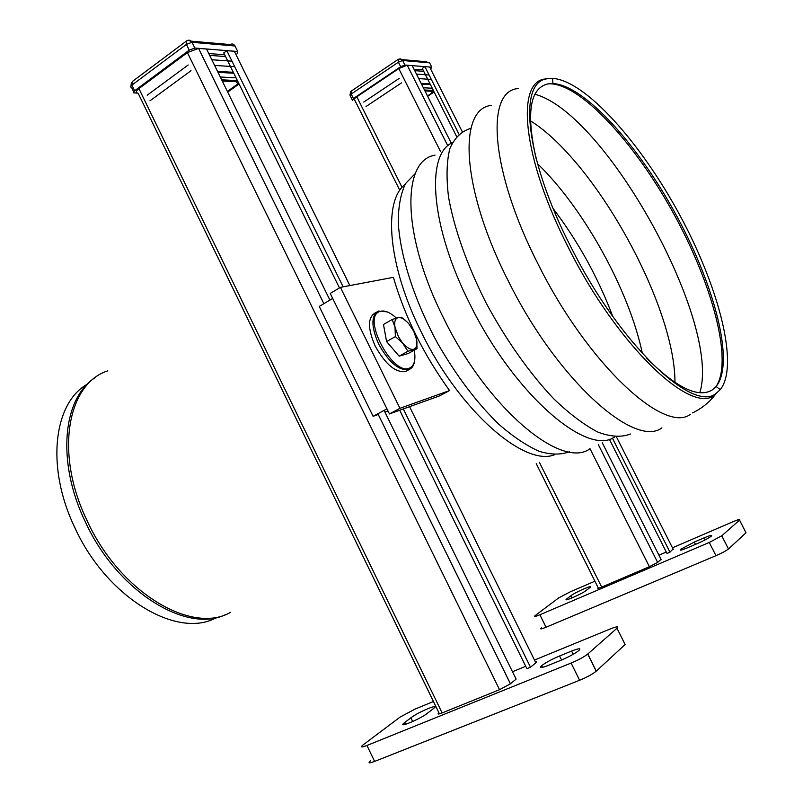 <?xml version="1.0" encoding="UTF-8"?>
<svg xmlns="http://www.w3.org/2000/svg" width="803" height="803" viewBox="0 0 803 803"><rect width="100%" height="100%" fill="white"/><g stroke="black" fill="none" stroke-linecap="round" stroke-linejoin="round"><path stroke-width="1.2" d="M586.06 590.546C581.422 594.28 561.407 602.862 566.978 598.737L570.903 595.736C575.52 592.062 595.143 583.61 589.874 587.585L586.06 590.546M687.529 547.787C681.426 550.306 679.147 550.808 680.683 549.292L694.284 542.065L704.201 537.809C710.334 535.26 712.703 534.728 711.287 536.193C708.617 538.191 704.04 540.62 697.556 543.49L687.529 547.787M721.807 535.762L709.26 542.457L715.975 555.676C721.917 553.096 726.073 550.858 728.462 548.991L721.807 535.762L739.543 520.113L746.007 532.78L728.512 548.951M715.975 555.676L546.06 627.243L539.887 614.767C535.069 616.754 533.523 617.005 535.25 615.53L558.597 597.974L570.24 591.831L594.913 581.201M541.352 627.886C539.656 629.411 541.222 629.201 546.06 627.243M672.452 547.807L733.019 521.719C738.429 519.461 740.607 518.919 739.543 520.113M539.887 614.767L709.26 542.457M427.668 96.33L434.122 91.923M427.477 95.948L431.803 93.118L432.978 91.341L424.958 90.95M399.252 78.353L363.769 102.071M401.53 82.87L365.997 106.538M432.265 88.23L423.352 87.768M433.369 90.438L424.476 89.986M414.007 69.229L423.02 69.921M423.733 71.337L414.739 70.664M429.103 75.01L416.476 74.117M431.321 79.417L418.734 78.604M430.037 83.833L421.103 83.311M430.418 84.586L421.495 84.074M352.487 100.295L353.44 98.508L400.687 66.709L404.903 65.033L431.793 67.201L430.639 69.038M397.907 59.552L351.192 91.171L351.212 94.051L398.408 62.182L402.624 60.506L404.903 65.033L402.634 60.506L429.585 62.835L425.5 61.66L401.972 59.603M399.904 58.8L402.634 60.506L400.657 58.91L398.288 59.302L398.408 62.182L400.687 66.709M431.793 67.201L429.866 63.387M352.156 99.652L350.259 95.848L351.212 94.051L353.44 98.508M433.369 708.658L433.429 708.607C441.68 702.344 418.403 711.89 410.895 717.812L404.632 722.59C395.879 729.114 419.698 719.428 427.316 713.335L433.369 708.658M559.561 655.981C551.781 659.293 545.819 662.515 541.684 665.637C538.933 668.237 541.222 668.126 548.539 665.306L560.735 660.357C568.715 656.964 574.757 653.702 578.833 650.571C581.402 648.031 578.983 648.202 571.595 651.072L559.561 655.981L561.558 660.016M616.985 628.237L587.796 653.993L596.298 671.127L625.105 644.508L616.985 628.237C618.932 626.189 616.654 626.44 610.129 629L534.477 660.056M596.298 671.127L596.217 671.208C592.524 674.179 586.993 677.2 579.625 680.271L571.104 663.067C578.451 659.966 583.982 656.964 587.706 654.074L587.796 653.993M571.104 663.067L366.951 745.465L374.61 761.425L579.625 680.271M374.61 761.425C368.978 763.512 367.644 763.272 370.605 760.712M433.459 701.511L415.181 709.019L400.085 717.099L363.036 744.943C360.035 747.422 361.34 747.593 366.951 745.465M396.421 318.108C389.867 312.106 384.296 309.918 379.689 311.534C361.32 317.265 393.239 377.149 409.781 367.935C414.428 365.485 415.914 359.563 414.238 350.198M414.609 360.718C414.057 365.074 412.381 367.945 409.58 369.32L409.44 369.39C399.472 371.327 389.234 362.946 378.725 344.236C371.127 326.901 370.986 315.84 378.313 311.052L387.096 311.855M376.617 312.066L375.081 312.959C367.573 317.657 367.644 328.728 375.272 346.193C385.872 365.004 396.16 373.345 406.147 371.207L406.94 370.775M378.263 414.478L373.114 416.315L386.966 408.868M388.01 411.016L384.928 412.11M373.114 416.315L319.233 306.435L332.683 298.435M147.18 95.216L188.193 64.983M149.92 100.857L191.004 70.714M239.073 83.984L227.711 92.084M238.712 83.251L227.4 91.452M221.688 79.828L237.407 80.611M220.303 77.008L236.042 77.841M222.28 81.043L237.999 81.806M224.689 54.765L208.78 53.55M209.673 55.377L225.573 56.561M211.821 59.743L231.987 61.158M214.602 65.414L234.717 66.709M217.533 71.377L233.322 72.3M218.004 72.33L233.783 73.244M237.005 53.891L237.758 51.512L194.828 48.039L189.227 50.157L134.332 90.97L133.579 92.857L137.504 93.118M191.214 41.164L230.22 44.566C232.157 43.452 233.763 43.934 235.048 46.012L192.007 42.298C190.512 40.13 188.765 39.628 186.768 40.792L186.406 44.406L131.913 85.098L132.405 81.474L185.905 41.445M189.227 50.157L186.406 44.406L192.007 42.298L194.838 48.05L192.007 42.298L188.795 40.15M134.643 90.729L131.913 85.098L131.331 85.59L130.628 87.005L131.541 87.407L133.619 91.693M399.954 408.305L389.445 413.926L439.522 395.899L449.57 390.559C423.572 354.484 404.853 316.743 393.4 277.336L340.402 287.354L399.954 408.305L449.57 390.559M389.445 413.926L330.224 293.446L340.402 287.354M87.447 384.075C53.801 402.775 45.6 466.744 74.619 527.18C106.558 597.984 177.955 639.71 216.569 617.477M646.204 357.706C676.527 387.929 698.61 398.619 712.462 389.776L716.105 386.514C734.926 363.468 715.252 287.173 677.09 216.69C639.098 146.116 584.825 85.228 552.916 83.542L547.766 83.954C529.9 88.26 525.995 113.052 536.063 158.332M570.772 246.722C619.735 344.808 693.722 414.127 716.507 393.048L720.261 389.636C739.352 365.777 718.996 287.514 679.89 215.294C640.955 142.994 585.397 80.42 552.584 78.383L547.255 78.774C517.885 81.555 525.021 157.88 570.772 246.722M673.044 548.981L669.963 552.153L666.992 553.438L609.377 439.251M666.279 552.032L658.942 555.194M602.24 442.694L661.1 559.47L657.617 562.351L649.386 566.717L601.698 587.103C598.305 588.499 597.141 588.719 598.195 587.766L536.253 463.682M456.546 136.369L422.248 68.396L424.877 66.649L429.625 67.03L430.177 68.135M399.171 189.086L354.886 100.375C353.26 100.094 353.912 98.899 356.823 96.802L398.79 68.576L407.211 65.224L412.19 65.625L451.336 143.285M669.963 552.153L612.398 438.107M458.884 134.021L424.877 66.649M535.38 661.893L536.484 661.853L536.233 662.485L530.502 667.233L526.919 668.698L399.683 410.243M525.724 666.289L512.475 671.72M384.095 410.413L516.108 679.117L510.417 683.815L499.536 689.687L442.132 712.913C438.137 714.439 437.063 714.389 438.92 712.773L138.106 93.178C135.386 92.807 135.657 91.281 138.919 88.611L187.4 52.596L198.552 48.391L206.562 49.033L329.903 300.091M339.458 287.916L223.766 52.898L226.817 50.669L234.346 51.272L235.46 53.53M530.502 667.233L403.287 408.948M343.142 286.832L226.817 50.669M395.357 351.764L389.134 344.537M385.882 337.672L384.647 330.906M416.606 339.478L417.018 348.653L408.295 353.491L399.131 356.161L386.584 341.566L383.483 324.482L392.205 319.494L398.087 317.657C401.209 317.145 404.792 319.203 408.847 323.82L413.766 331.368L416.606 339.478C417.52 344.688 416.677 347.91 414.077 349.154L413.736 349.265C410.654 349.917 407.051 347.92 402.905 343.252L395.377 336.598L395.016 327.313L392.205 319.494M417.018 348.653L407.924 351.272L398.489 336.758L395.016 327.313C394.193 322.324 394.976 319.192 397.395 317.898L401.47 317.245L407.412 322.234M395.377 336.598L386.584 341.566M407.924 351.272L399.131 356.161M567.47 599.58L567.028 598.697M571.997 597.934L570.903 595.736M695.458 544.384L694.284 542.065M705.235 539.847L704.201 537.809M430.85 91.231L431.803 93.118M412.692 721.536L410.895 717.812M405.585 724.316L404.722 722.529M573.191 654.294L571.595 651.072M236.534 81.735L237.698 84.104M237.758 51.512L235.048 46.012M230.662 612.277C192.047 635.053 119.537 592.423 86.834 520.133C54.383 452.902 67.572 383.553 107.803 370.835M95.336 377.571C63.056 397.485 56.15 461.083 85.008 521.167C116.917 591.67 187.209 634.43 226.275 614.255M405.124 184.339C382.79 201.242 387.899 265.743 421.505 332.522C459.517 410.855 524.54 467.155 554.552 454.729M716.035 386.594C733.35 360.868 712.131 283.148 673.125 212.715C634.28 142.181 579.776 82.809 548.77 83.773M699.814 392.697C721.636 322.736 605.843 113.072 534.959 94.272M674.972 382.459C675.203 305.873 595.404 161.383 530.422 120.781M642.41 353.601C629.341 290.726 583.801 208.288 537.518 163.732M612.719 316.362C598.115 277.607 578.29 241.723 553.247 208.71M415.352 173.448L405.585 183.526C400.848 193.292 398.398 206.01 398.228 221.698C399.894 255.163 414.308 300.362 437.755 343.533C456.546 376.085 476.972 403.056 499.064 424.456C513.298 436.822 526.688 445.785 539.235 451.336C551.009 454.849 561.136 454.96 569.608 451.657M435.035 155.17C401.41 160.259 401.661 235.319 443.838 318.61C487.301 407.904 560.635 469.103 589.322 449.218M452.28 142.743C425.47 154.557 430.478 226.346 469.875 304.006C513.99 394.132 586.812 456.586 614.456 437.123M470.317 128.51C461.344 131.331 454.518 138.026 449.841 148.605C446.639 161.403 446.197 177.553 448.536 197.066C454.086 228.293 467.165 265.432 486.076 302.882C506.02 340 529.89 373.716 553.879 398.94C569.678 414.047 584.423 425.148 598.135 432.225C610.882 436.872 621.642 437.464 630.405 434.011M491.637 105.364C457.76 108.315 461.093 188.484 508.199 280.749C557.031 379.729 634.631 448.716 661.923 427.869M518.126 88.571C485.283 90.649 490.221 170.718 538.04 263.996C587.676 364.01 664.553 434.584 690.48 414.258M548.118 78.624L545.117 78.995C515.506 81.796 522.542 158.522 568.514 247.846C616.845 344.658 689.978 414.187 713.937 395.528L720.231 389.626M673.275 549.423L616.503 437.023M462.217 131.562L429.625 67.03M598.305 444.591L657.617 562.351L598.315 444.581M447.843 145.845L407.231 65.224L447.833 145.855M649.386 566.717L589.934 448.536M440.596 151.677L398.79 68.576M601.698 587.103L539.315 462.197M402.022 187.31L356.823 96.802M535.842 662.826L409.56 406.679M349.847 285.567L234.346 51.272M510.437 683.795L377.892 413.746M198.552 48.391L323.85 303.685L198.582 48.391M499.536 689.687L187.4 52.596M442.132 712.913L138.919 88.611M567.41 599.6L566.978 598.737M681.095 550.095L680.683 549.292M728.462 548.991L721.756 535.812M350.73 91.552L349.957 95.155M404.632 722.59L405.485 724.346M541.684 665.637L542.517 667.343M587.706 654.074L596.217 671.208M379.689 311.534L378.313 311.052M409.781 367.935L409.44 369.39M409.58 369.32L406.147 371.207M131.351 82.759L130.989 85.941M716.507 393.048L715.162 394.755C709.039 402.604 701.501 408.647 692.547 412.883M547.255 78.774L545.117 78.995M716.105 386.514L720.261 389.636M552.916 83.542L552.584 78.383M510.417 683.815L377.872 413.756"/></g></svg>
